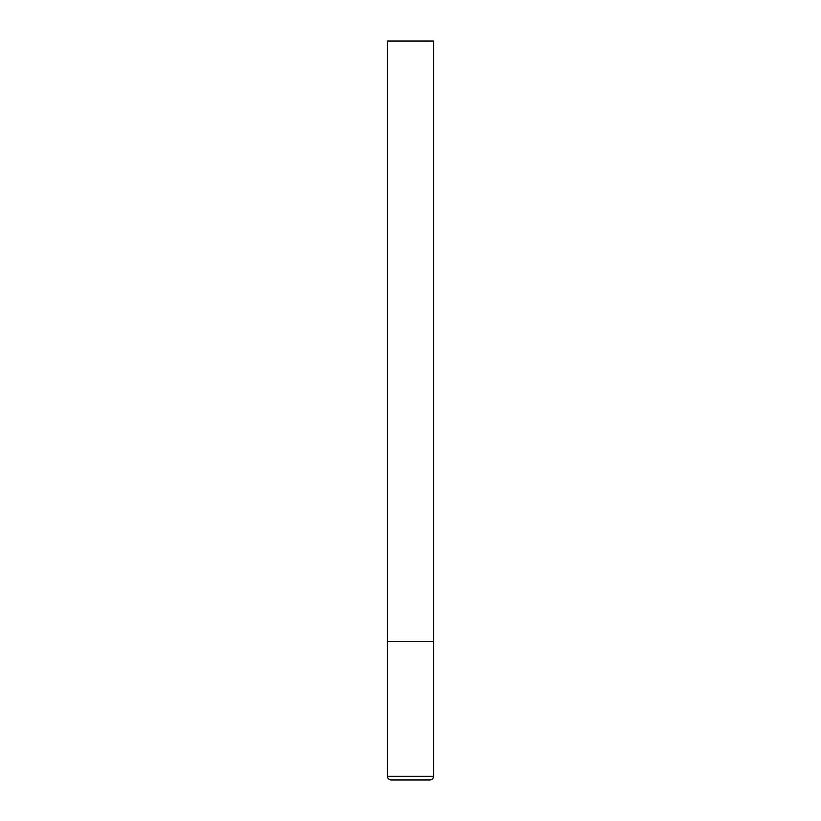 <?xml version="1.0" encoding="UTF-8"?>
<svg xmlns="http://www.w3.org/2000/svg" width="821" height="821" viewBox="0 0 821 821"><rect width="100%" height="100%" fill="white"/><g stroke="black" fill="none" stroke-linecap="round" stroke-linejoin="round"><path stroke-width="1.23" d="M433.591 776.256L433.591 641.406L387.409 641.406L433.591 641.406L433.591 41.05L387.409 41.05L387.409 776.256C387.604 778.482 388.836 779.714 391.104 779.95L429.896 779.95C432.164 779.714 433.396 778.482 433.591 776.256L387.409 776.256"/></g></svg>
